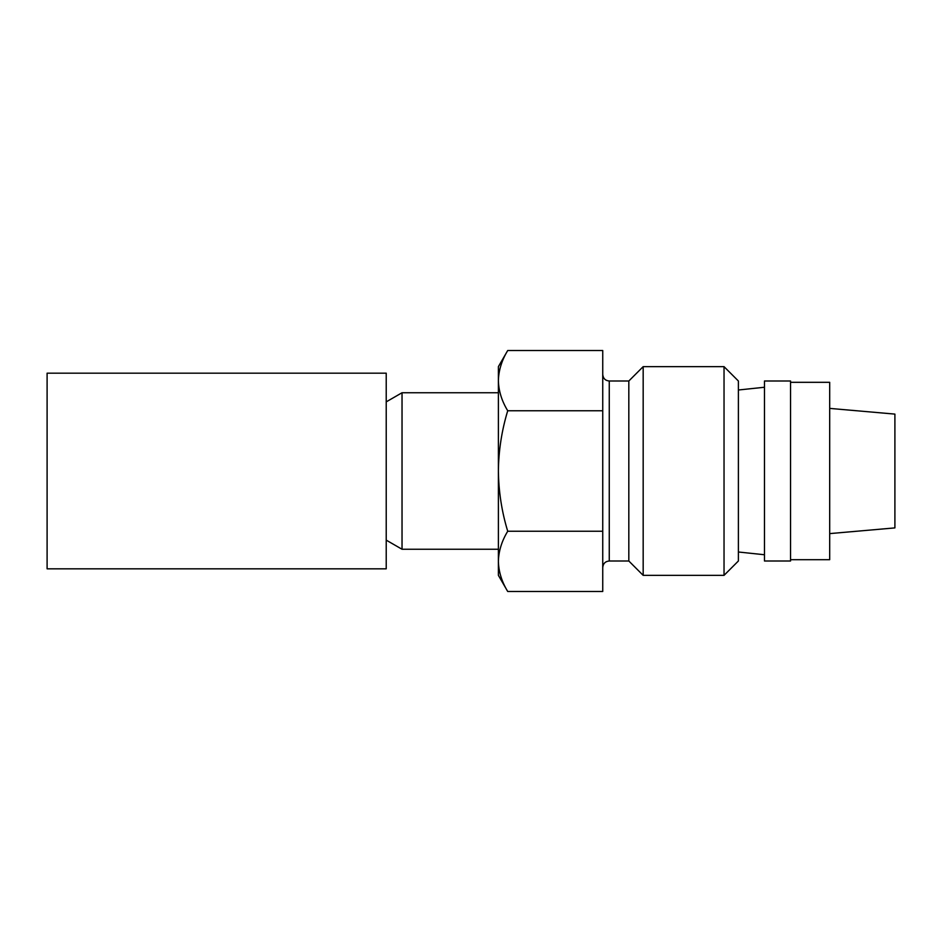 <?xml version="1.0" encoding="UTF-8"?>
<svg xmlns="http://www.w3.org/2000/svg" width="942" height="942" viewBox="0 0 942 942"><rect width="100%" height="100%" fill="white"/><g stroke="black" fill="none" stroke-linecap="round" stroke-linejoin="round"><path stroke-width="1.41" d="M724.033 366.65L738.387 381.004L738.387 560.996L724.033 575.35L724.033 366.65L643.174 366.65L643.174 575.35L724.033 575.35M628.82 560.996L609.262 560.996L609.262 381.004L628.82 381.004L628.82 560.996L643.174 575.35M602.739 410.759L602.739 350.518L507.714 350.518C501.756 360.35 498.648 370.394 498.389 380.639C498.648 390.906 501.745 400.939 507.714 410.759C501.733 430.518 498.624 450.594 498.389 471C498.659 491.653 501.768 511.73 507.714 531.241C501.756 541.085 498.648 551.117 498.389 561.361C498.648 571.629 501.745 581.673 507.714 591.482L602.739 591.482L602.739 410.759L507.714 410.759M507.714 350.518L498.389 366.65L498.389 575.35L507.714 591.482M602.739 531.241L507.714 531.241M47.1 471L47.1 568.827L386.22 568.827L386.22 373.173L47.1 373.173L47.1 471M829.69 408.392L894.9 414.103L894.9 527.897L829.69 533.608M790.55 382.311L829.69 382.311L829.69 559.689L790.55 559.689M386.22 401.869L402.034 392.743L402.034 549.257L498.389 549.257M764.468 471L764.468 560.996L790.55 560.996L790.55 381.004L764.468 381.004L764.468 471M609.262 381.004C605.329 380.65 603.163 378.484 602.739 374.48M628.82 381.004L643.174 366.65M609.262 560.996C605.329 561.35 603.163 563.516 602.739 567.52M386.22 540.131L402.034 549.257M738.387 552L764.468 554.744M738.387 390L764.468 387.256M402.034 392.743L498.389 392.743"/></g></svg>
